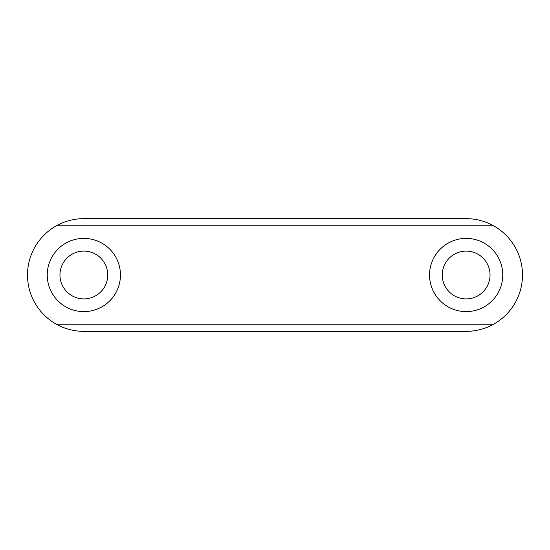 <?xml version="1.0" encoding="UTF-8"?>
<svg xmlns="http://www.w3.org/2000/svg" width="550" height="550" viewBox="0 0 550 550"><rect width="100%" height="100%" fill="white"/><g stroke="black" fill="none" stroke-linecap="round" stroke-linejoin="round"><path stroke-width="0.82" d="M83.854 238.391A36.609 36.609 0 0 0 47.245 275A36.609 36.609 0 0 0 83.854 311.609A36.609 36.609 0 0 0 120.457 275A36.609 36.609 0 0 0 83.854 238.391M83.854 251.109A23.891 23.891 0 0 0 59.957 275A23.891 23.891 0 0 0 83.854 298.891A23.891 23.891 0 0 0 107.745 275A23.891 23.891 0 0 0 83.854 251.109M466.146 238.391A36.609 36.609 0 0 0 429.543 275A36.609 36.609 0 0 0 466.146 311.609A36.609 36.609 0 0 0 502.755 275A36.609 36.609 0 0 0 466.146 238.391M466.146 251.109A23.891 23.891 0 0 0 442.255 275A23.891 23.891 0 0 0 466.146 298.891A23.891 23.891 0 0 0 490.043 275A23.891 23.891 0 0 0 466.146 251.109M83.854 331.354A56.354 56.354 0 0 1 56.43 225.768A56.354 56.354 0 0 1 83.854 218.646L466.146 218.646A56.354 56.354 0 0 1 493.57 324.232A56.354 56.354 0 0 1 466.146 331.354L83.854 331.354M493.57 324.232L56.43 324.232M56.43 225.768L493.57 225.768"/></g></svg>
